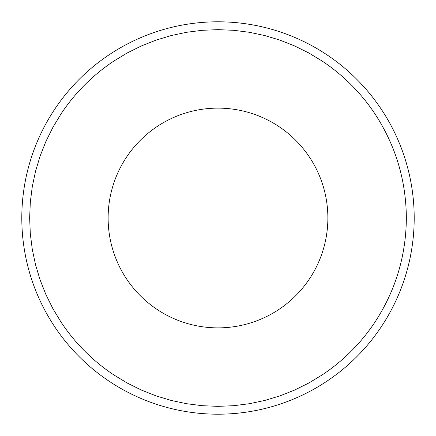 <?xml version="1.0" encoding="UTF-8"?>
<svg xmlns="http://www.w3.org/2000/svg" width="436" height="436" viewBox="0 0 436 436"><rect width="100%" height="100%" fill="white"/><g stroke="black" fill="none" stroke-linecap="round" stroke-linejoin="round"><path stroke-width="0.65" d="M414.2 218A196.2 196.2 0 0 1 218 414.2A196.2 196.2 0 0 1 21.8 218A196.2 196.2 0 0 1 218 21.8A196.2 196.2 0 0 1 414.2 218M327.872 218A109.872 109.872 0 0 0 186.281 112.804A109.872 109.872 0 0 0 126.44 278.735A109.872 109.872 0 0 0 327.872 218M322.117 61.04L308.633 52.887L294.518 45.889L279.868 40.101L264.783 35.55L249.37 32.28L233.74 30.307L218 29.648L202.26 30.307L186.63 32.28L171.217 35.55L156.132 40.101L141.482 45.889L127.367 52.887L113.883 61.04A188.352 188.352 0 0 0 61.04 113.883L52.887 127.367L45.889 141.482L40.101 156.132L35.55 171.217L32.28 186.63L30.307 202.26L29.648 218L30.307 233.74L32.28 249.37L35.55 264.783L40.101 279.868L45.889 294.518L52.887 308.633L61.04 322.117A188.352 188.352 0 0 0 113.883 374.96L127.367 383.113L141.482 390.111L156.132 395.899L171.217 400.45L186.63 403.72L202.26 405.693L218 406.352L233.74 405.693L249.37 403.72L264.783 400.45L279.868 395.899L294.518 390.111L308.633 383.113L322.117 374.96A188.352 188.352 0 0 0 374.96 322.117L374.96 113.883A188.352 188.352 0 0 0 322.117 61.04L113.883 61.04M61.04 113.883L61.04 322.117M113.883 374.96L322.117 374.96M374.96 322.117C395.605 290.48 406.069 255.774 406.352 218C406.069 180.226 395.605 145.52 374.96 113.883"/></g></svg>
